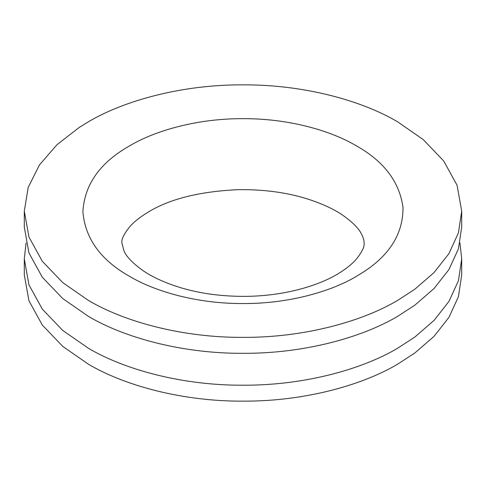 <?xml version="1.0" encoding="UTF-8"?>
<svg xmlns="http://www.w3.org/2000/svg" width="486" height="486" viewBox="0 0 486 486"><rect width="100%" height="100%" fill="white"/><g stroke="black" fill="none" stroke-linecap="round" stroke-linejoin="round"><path stroke-width="0.73" d="M461.7 211.112L461.7 227.059L458.444 248.771L448.955 269.53L434.028 288.532L414.819 305.178L397.645 316.337C361.876 337.563 303.987 353.632 243 353.322C182.013 353.632 124.124 337.563 88.355 316.337L62.797 298.604L42.288 277.208L28.941 252.927L24.3 227.059L24.3 211.112L28.188 187.408L39.451 164.93L56.977 144.719L79.206 127.447L88.355 121.828C124.124 100.608 182.013 84.54 243 84.85C303.987 84.54 361.876 100.608 397.645 121.828L423.203 139.567L443.712 160.963L457.059 185.239L461.7 211.112L458.444 232.824L448.955 253.589L434.028 272.585L414.819 289.231L397.645 300.397C361.876 321.617 303.987 337.685 243 337.375C182.013 337.685 124.124 321.617 88.355 300.397L62.797 282.658L42.288 261.261L28.941 236.986L24.3 211.112M459.95 243L461.7 258.941L458.444 280.653L448.955 301.417L434.028 320.414L414.819 337.065L397.645 348.225C361.876 369.451 303.987 385.52 243 385.21C182.013 385.52 124.124 369.451 88.355 348.225L62.797 330.492L42.288 309.096L28.941 284.814L24.3 258.941L26.05 243M461.7 258.941L461.7 274.888L458.444 296.6L448.955 317.364L434.028 336.361L414.819 353.006L397.645 364.172C361.876 385.392 303.987 401.46 243 401.15C182.013 401.46 124.124 385.392 88.355 364.172L62.797 346.433L42.288 325.037L28.941 300.761L24.3 274.888L24.3 258.941M129.78 276.479C100.79 260.192 85.159 238.632 82.887 211.793C84.449 184.917 99.606 163.175 128.365 146.572L129.78 145.745C155.963 130.205 198.349 118.444 243 118.669C287.651 118.444 330.037 130.205 356.22 145.745C383.891 161.267 399.48 181.813 402.991 207.388C403.21 233.14 390.155 254.597 363.844 271.765L356.22 276.479C330.037 292.019 287.651 303.78 243 303.556C198.349 303.78 155.963 292.019 129.78 276.479M148.26 212.066C140.497 216.738 134.464 221.47 130.163 226.257C123.936 233.93 121.196 239.537 121.931 243.079L124.021 251.031C126.451 256.699 132.745 263.205 142.908 270.544C152.312 277.117 164.985 282.87 180.938 287.785C200.943 293.757 223.025 296.612 247.18 296.357C289.923 295.603 324.411 283.399 342.235 271.115C348.019 267.227 352.623 263.363 356.031 259.524C362.113 251.955 364.792 246.42 364.069 242.909C364.202 240.643 363.334 237.66 361.456 233.96C358.723 228.384 352.502 222.151 342.806 215.268C333.724 208.974 321.617 203.427 306.472 198.64C286.011 192.353 263.315 189.358 238.371 189.655C199.825 191.423 169.79 198.889 148.26 212.066"/></g></svg>

